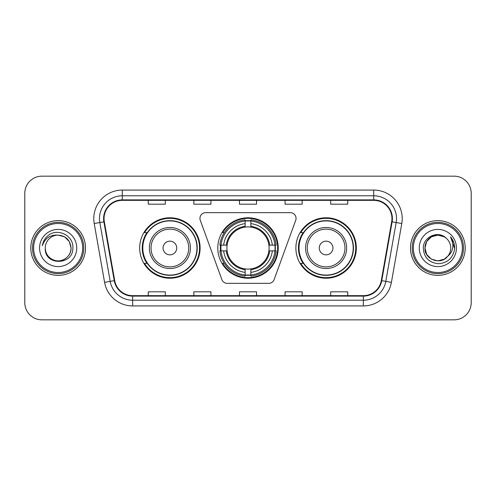 <?xml version="1.0" encoding="UTF-8"?>
<svg xmlns="http://www.w3.org/2000/svg" width="496" height="496" viewBox="0 0 496 496"><rect width="100%" height="100%" fill="white"/><g stroke="black" fill="none" stroke-linecap="round" stroke-linejoin="round"><path stroke-width="0.74" d="M199.95 218.352A5.704 5.704 0 0 0 200.291 220.305L221.873 279.595A5.704 5.704 0 0 0 227.23 283.346L268.77 283.346A5.704 5.704 0 0 0 274.127 279.595L295.709 220.305A5.704 5.704 0 0 0 290.352 212.654L205.648 212.654A5.704 5.704 0 0 0 199.95 218.352M295.889 248A30.219 30.219 0 0 0 326.108 278.219A30.219 30.219 0 0 0 356.32 248A30.219 30.219 0 0 0 326.108 217.781A30.219 30.219 0 0 0 295.889 248M217.781 248A30.219 30.219 0 0 0 248 278.219A30.219 30.219 0 0 0 278.219 248A30.219 30.219 0 0 0 248 217.781A30.219 30.219 0 0 0 217.781 248M139.68 248A30.219 30.219 0 0 0 169.892 278.219A30.219 30.219 0 0 0 200.111 248A30.219 30.219 0 0 0 169.892 217.781A30.219 30.219 0 0 0 139.68 248M146.928 263.395A27.652 27.652 0 0 1 146.928 232.605M220.497 250.852A27.652 27.652 0 0 1 220.497 245.148M303.137 263.395A27.652 27.652 0 0 1 303.137 232.605M24.8 193.266L24.8 302.734A17.106 17.106 0 0 0 41.906 319.833L454.094 319.833A17.106 17.106 0 0 0 471.2 302.734L471.2 193.266A17.106 17.106 0 0 0 454.094 176.167L41.906 176.167A17.106 17.106 0 0 0 24.8 193.266L24.8 302.734M30.789 248A27.367 27.367 0 0 0 58.15 275.367A27.367 27.367 0 0 0 85.517 248A27.367 27.367 0 0 0 58.15 220.633A27.367 27.367 0 0 0 30.789 248A27.367 27.367 0 0 0 58.15 275.367A27.367 27.367 0 0 0 85.517 248A27.367 27.367 0 0 0 58.15 220.633A27.367 27.367 0 0 0 30.789 248M410.483 248A27.367 27.367 0 0 0 437.85 275.367A27.367 27.367 0 0 0 465.211 248A27.367 27.367 0 0 0 437.85 220.633A27.367 27.367 0 0 0 410.483 248A27.367 27.367 0 0 0 437.85 275.367A27.367 27.367 0 0 0 465.211 248A27.367 27.367 0 0 0 437.85 220.633A27.367 27.367 0 0 0 410.483 248M104.048 218.581A18.247 18.247 0 0 1 122.289 200.341L373.711 200.341A18.247 18.247 0 0 1 391.679 221.749L381.3 280.587A18.247 18.247 0 0 1 363.339 295.659L132.661 295.659A18.247 18.247 0 0 1 114.7 280.587L104.321 221.749A18.247 18.247 0 0 1 104.048 218.581M103.59 218.581A18.699 18.699 0 0 0 103.875 221.83L114.247 280.668A18.699 18.699 0 0 0 132.661 296.118L363.339 296.118A18.699 18.699 0 0 0 381.753 280.668L392.125 221.83A18.699 18.699 0 0 0 373.711 199.882L122.289 199.882A18.699 18.699 0 0 0 103.59 218.581M94.215 223.535A28.508 28.508 0 0 1 122.289 190.073L373.711 190.073A28.508 28.508 0 0 1 401.785 223.535L391.406 282.367A28.508 28.508 0 0 1 363.339 305.927L132.661 305.927A28.508 28.508 0 0 1 104.594 282.367L94.215 223.535L99.832 222.543A22.804 22.804 0 0 1 122.289 195.777L373.711 195.777A22.804 22.804 0 0 1 396.168 222.543L385.795 281.381A22.804 22.804 0 0 1 363.339 300.223L132.661 300.223A22.804 22.804 0 0 1 110.205 281.381L99.832 222.543A22.804 22.804 0 0 1 99.485 218.581M454.094 176.167L41.906 176.167M41.906 319.833L454.094 319.833M471.2 302.734L471.2 193.266M239.45 200.341L239.45 204.197L256.55 204.197L256.55 200.341M193.837 200.341L193.837 204.197L210.943 204.197L210.943 200.341M148.23 200.341L148.23 204.197L165.335 204.197L165.335 200.341M285.057 200.341L285.057 204.197L302.163 204.197L302.163 200.341M330.665 200.341L330.665 204.197L347.77 204.197L347.77 200.341M256.55 295.659L256.55 291.803L239.45 291.803L239.45 295.659M210.943 295.659L210.943 291.803L193.837 291.803L193.837 295.659M165.335 295.659L165.335 291.803L148.23 291.803L148.23 295.659M302.163 295.659L302.163 291.803L285.057 291.803L285.057 295.659M347.77 295.659L347.77 291.803L330.665 291.803L330.665 295.659M82.665 248A24.515 24.515 0 0 0 58.15 223.485A24.515 24.515 0 0 0 33.635 248A24.515 24.515 0 0 0 58.15 272.515A24.515 24.515 0 0 0 82.665 248M83.805 248A25.656 25.656 0 0 0 58.15 222.344A25.656 25.656 0 0 0 32.494 248A25.656 25.656 0 0 0 58.15 273.656A25.656 25.656 0 0 0 83.805 248M58.15 235.11L64.598 236.84L69.316 241.558L71.04 248C70.277 240.169 65.98 235.873 58.15 235.11L64.598 236.84L69.316 241.558L71.04 248L69.316 241.558L64.598 236.84L58.15 235.11L64.598 236.84L69.316 241.558L71.04 248L69.316 241.558L64.598 236.84L58.15 235.11L64.598 236.84L69.316 241.558L71.04 248C70.866 252.861 68.715 256.581 64.598 259.16C56.563 264.306 44.826 257.529 45.266 248C44.063 266.011 73.427 265.596 72.85 248C73.842 235.674 57.834 227.689 48.354 235.383C45 238.068 42.997 241.521 42.34 245.743C44.993 238.179 50.263 234.639 58.15 235.11L64.598 236.84L69.316 241.558L71.04 248C71.48 257.529 59.743 264.306 51.708 259.16C47.585 256.581 45.44 252.861 45.266 248C44.826 257.529 56.563 264.306 64.598 259.16C68.715 256.581 70.866 252.861 71.04 248C70.866 252.861 68.715 256.581 64.598 259.16C56.563 264.306 44.826 257.529 45.266 248C45.44 252.861 47.585 256.581 51.708 259.16C59.743 264.306 71.48 257.529 71.04 248C71.48 257.529 59.743 264.306 51.708 259.16C47.585 256.581 45.44 252.861 45.266 248A12.89 12.89 0 0 1 58.15 235.11L64.598 236.84L69.316 241.558L71.04 248A12.89 12.89 0 0 0 71.033 247.529M39.562 248A18.588 18.588 0 0 0 58.15 266.588A18.588 18.588 0 0 0 76.744 248A18.588 18.588 0 0 0 58.15 229.412A18.588 18.588 0 0 0 39.562 248M250.852 274.989L250.852 276.136A28.278 28.278 0 0 0 276.136 250.852L274.989 250.852A27.137 27.137 0 0 1 250.852 274.989L250.852 272.347A24.515 24.515 0 0 0 272.347 250.852L268.9 250.852A21.092 21.092 0 0 0 250.852 227.1L250.852 221.011A27.137 27.137 0 0 1 274.989 245.148L276.136 245.148A28.278 28.278 0 0 0 250.852 219.864L250.852 221.011M221.011 250.852L219.864 250.852A28.278 28.278 0 0 0 245.148 276.136L245.148 274.989A27.137 27.137 0 0 1 221.011 250.852L223.653 250.852A24.515 24.515 0 0 0 245.148 272.347L245.148 268.9A21.092 21.092 0 0 0 268.9 250.852L269.743 250.852A21.929 21.929 0 0 1 250.852 269.743L250.852 272.347M245.148 221.011L245.148 219.864A28.278 28.278 0 0 0 219.864 245.148L221.011 245.148A27.137 27.137 0 0 1 245.148 221.011L245.148 223.653A24.515 24.515 0 0 0 223.653 245.148L227.1 245.148A21.092 21.092 0 0 0 245.148 268.9L245.148 269.743A21.929 21.929 0 0 1 226.257 250.852L223.653 250.852M221.067 250.852A27.082 27.082 0 0 1 221.067 245.148M250.852 221.067A27.082 27.082 0 0 0 245.148 221.067M274.933 245.148A27.082 27.082 0 0 1 274.933 250.852M274.989 245.148L272.347 245.148A24.515 24.515 0 0 0 250.852 223.653M272.347 250.852L274.989 250.852M245.148 272.347L245.148 274.989M268.9 245.148L272.347 245.148M250.852 268.937L250.852 269.743M245.148 268.9A21.092 21.092 0 0 1 227.1 250.852L226.257 250.852M250.852 274.933A27.082 27.082 0 0 1 245.148 274.933M223.653 245.148L221.011 245.148M245.148 227.063L245.148 223.653M250.852 227.1A21.092 21.092 0 0 0 227.1 245.148L226.257 245.148A21.929 21.929 0 0 1 245.148 226.257M250.852 227.063L250.852 226.257A21.929 21.929 0 0 1 269.743 245.148M224.279 232.605L222.661 232.605A29.648 29.648 0 0 1 277.648 248A29.648 29.648 0 0 1 222.661 263.395L224.279 263.395M176.737 248A6.839 6.839 0 0 0 169.892 241.161A6.839 6.839 0 0 0 163.054 248A6.839 6.839 0 0 0 169.892 254.839A6.839 6.839 0 0 0 176.737 248M190.421 248A20.522 20.522 0 0 0 169.892 227.478A20.522 20.522 0 0 0 149.37 248A20.522 20.522 0 0 0 169.892 268.522A20.522 20.522 0 0 0 190.421 248A20.522 20.522 0 0 1 169.892 268.522A20.522 20.522 0 0 1 149.37 248M196.974 248A27.082 27.082 0 0 0 169.892 220.918A27.082 27.082 0 0 0 142.811 248A27.082 27.082 0 0 0 169.892 275.082A27.082 27.082 0 0 0 196.974 248M199.541 248A29.648 29.648 0 0 1 144.559 263.395L147.306 263.395A27.336 27.336 0 0 0 197.228 248.068A27.336 27.336 0 0 0 147.306 232.605L144.559 232.605A29.648 29.648 0 0 1 199.541 248M332.946 248A6.839 6.839 0 0 0 326.108 241.161A6.839 6.839 0 0 0 319.263 248A6.839 6.839 0 0 0 326.108 254.839A6.839 6.839 0 0 0 332.946 248M346.63 248A20.522 20.522 0 0 0 326.108 227.478A20.522 20.522 0 0 0 305.579 248A20.522 20.522 0 0 0 326.108 268.522A20.522 20.522 0 0 0 346.63 248A20.522 20.522 0 0 1 326.108 268.522A20.522 20.522 0 0 1 305.579 248M353.189 248A27.082 27.082 0 0 0 326.108 220.918A27.082 27.082 0 0 0 299.026 248A27.082 27.082 0 0 0 326.108 275.082A27.082 27.082 0 0 0 353.189 248M355.75 248A29.648 29.648 0 0 1 300.768 263.395L303.515 263.395A27.336 27.336 0 0 0 353.443 248.068A27.336 27.336 0 0 0 303.515 232.605L300.768 232.605A29.648 29.648 0 0 1 355.75 248M444.292 259.16A12.89 12.89 0 0 0 447.77 256.221L444.292 259.16L437.85 260.89L431.402 259.16L426.684 254.442L424.96 248L426.684 241.558L431.402 236.84L437.85 235.11L444.292 236.84L446.288 238.26C438.383 229.97 423.156 236.803 423.299 248C423.882 257.412 428.866 262.651 438.266 263.711C447.516 263.041 452.972 258.125 454.627 248.967L454.658 248C454.609 243.772 453.201 240.064 450.436 236.865C452.538 240.312 453.282 244.026 452.656 248C452.092 251.317 450.461 254.064 447.77 256.221L447.51 256.531C440.541 265.465 424.297 259.458 424.96 248L426.684 254.442L431.402 259.16L437.85 260.89L444.292 259.16L447.77 256.221L444.881 258.8M462.365 248A24.515 24.515 0 0 0 437.85 223.485A24.515 24.515 0 0 0 413.335 248A24.515 24.515 0 0 0 437.85 272.515A24.515 24.515 0 0 0 462.365 248M463.506 248A25.656 25.656 0 0 0 437.85 222.344A25.656 25.656 0 0 0 412.195 248A25.656 25.656 0 0 0 437.85 273.656A25.656 25.656 0 0 0 463.506 248M447.77 256.221C449.717 253.828 450.703 251.088 450.734 248C450.659 244.113 449.178 240.864 446.288 238.26M419.256 248A18.588 18.588 0 0 0 437.85 266.588A18.588 18.588 0 0 0 456.438 248A18.588 18.588 0 0 0 437.85 229.412A18.588 18.588 0 0 0 419.256 248M444.292 236.84A12.89 12.89 0 0 0 424.96 248M450.56 237.007L454.646 248.49M450.436 236.865L453.79 242.687M373.711 190.073L373.711 199.882M99.832 222.543L103.875 221.83M132.661 305.927L132.661 296.118M363.339 296.118L363.339 305.927M381.753 280.668L391.406 282.367M104.594 282.367L114.247 280.668M392.125 221.83L401.785 223.535M122.289 190.073L122.289 199.882M250.852 268.9A21.092 21.092 0 0 0 268.9 250.852M275.187 250.852A27.336 27.336 0 0 0 275.187 245.148M250.852 220.813A27.336 27.336 0 0 0 245.148 220.813M245.148 275.187A27.336 27.336 0 0 0 250.852 275.187M188.747 248A18.854 18.854 0 0 0 169.892 229.146A18.854 18.854 0 0 0 151.038 248A18.854 18.854 0 0 0 169.892 266.854A18.854 18.854 0 0 0 188.747 248M344.962 248A18.854 18.854 0 0 0 326.108 229.146A18.854 18.854 0 0 0 307.253 248A18.854 18.854 0 0 0 326.108 266.854A18.854 18.854 0 0 0 344.962 248"/></g></svg>
